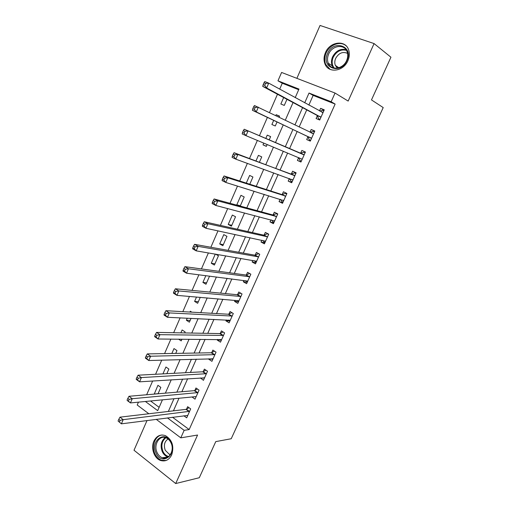 <?xml version="1.0" encoding="UTF-8"?>
<svg xmlns="http://www.w3.org/2000/svg" width="509" height="509" viewBox="0 0 509 509"><rect width="100%" height="100%" fill="white"/><g stroke="black" fill="none" stroke-linecap="round" stroke-linejoin="round"><path stroke-width="0.76" d="M325.429 52.65C323.743 56.658 323.597 60.444 324.99 63.994C328.432 73.563 343.48 71.565 347.927 60.654C349.556 56.843 349.778 53.203 348.589 49.742C345.337 39.486 329.762 41.649 325.429 52.65M153.903 441.112C150.607 448.041 154.202 458.494 160.666 460.499C165.419 461.803 169.09 459.932 171.686 454.9C174.307 446.253 172.227 439.833 165.457 435.653C160.456 434.018 156.607 435.838 153.903 441.112M298.694 89.711L282.266 83.234L277.965 80.816L281.592 72.456L335.043 93.052L331.155 101.743L309.027 93.039L304.706 102.824M147.025 420.517L134.007 450.242L175.7 483.55L199.305 477.728L215.765 441.615L231.226 438.739L383.213 107.577L371.481 99.917L390.937 57.224L374.083 43.577L320.04 25.45L296.874 78.341M148.825 413.753L137.207 405.005L138.448 402.148M282.266 83.234L279.695 89.139M277.469 94.254L269.49 112.584M267.397 117.394L259.405 135.744M257.376 140.414L249.512 158.477M247.387 163.357L239.707 180.994M237.499 186.071L230.004 203.295M227.701 208.569L220.391 225.379M218.005 230.851L210.866 247.253M208.397 252.916L201.43 268.924M198.885 274.771L192.09 290.391M189.463 296.423L182.833 311.654M180.129 317.864L173.658 332.721M170.884 339.102L164.572 353.59M161.722 360.143L155.576 374.268M152.649 380.993L146.656 394.755M150.549 400.971L159.139 407.334M158.044 393.775L160.838 387.394L157.943 385.307L154.227 394.106M166.844 373.676L168.867 369.057L165.934 367.014L162.937 373.886M175.726 353.392L176.96 350.574L173.995 348.57L171.857 353.462M178.583 339.159L181.198 340.896L181.942 339.185M184.684 332.924L185.123 331.932L182.12 329.966L180.86 332.854M187.267 318.189L186.377 320.237L189.393 322.178L191.06 318.36M191.817 312.163L190.315 311.215L189.946 312.055M196.519 297.021L194.603 301.398L197.657 303.294L200.266 297.332M205.852 275.649L202.9 282.406L205.992 284.257L209.555 276.113M215.282 254.08L211.273 263.255L214.397 265.062L218.456 255.785L215.517 254.118M222.872 245.701L226.963 236.348L223.788 234.611L219.71 243.938L222.872 245.701M231.417 226.174L235.546 216.739L232.333 215.046L228.223 224.456L231.417 226.174M240.216 206.075L244.205 196.964L240.954 195.322L236.806 204.809L238.18 205.521M249.779 184.233L252.935 177.017L249.645 175.427L246.286 183.106M259.431 162.18L261.747 156.899L258.413 155.36L255.995 160.895M263.777 143.08L263 144.855L266.353 146.369L267.174 144.499M269.178 139.924L270.629 136.609L267.257 135.114L265.793 138.473M273.696 120.378L271.889 124.52L275.28 125.984L277.042 121.963M279.097 117.255L279.587 116.141L276.177 114.697L275.77 115.638M283.666 97.563L280.847 104.008L284.283 105.42L286.955 99.319M172.5 417.227L189.17 429.564L335.132 104.071L313.143 95.406L308.855 105.096M306.736 109.874L299.152 127.002M297.161 131.494L289.564 148.647M287.623 153.024L280.141 169.917M278.118 174.485L270.807 190.996M268.695 195.755L261.55 211.884M259.361 216.828L252.381 232.581M250.11 237.716L243.296 253.1M240.942 258.407L234.293 273.428M231.856 278.919L225.366 293.585M222.853 299.247L216.516 313.557M213.933 319.391L207.748 333.357M205.089 339.357L199.051 352.985M196.321 359.15L190.436 372.435M187.63 378.766L181.891 391.726M179.015 398.21L173.423 410.846M183.838 415.758L186.688 417.844L190.684 408.899L187.624 406.697L186.548 409.121M191.969 396.95L195.03 399.171L199.064 390.149L195.965 387.985L194.877 390.428M200.444 377.952L203.447 380.331L207.513 371.233L204.376 369.114L203.282 371.583M208.983 358.781L208.779 359.239L211.935 361.333L216.032 352.158L212.864 350.084L211.757 352.572M217.604 339.452L217.305 340.127L220.492 342.175L224.622 332.918L221.415 330.888L220.302 333.395M226.295 319.951L225.894 320.842L229.12 322.852L233.294 313.512L230.049 311.533L228.923 314.059M235.063 300.278L234.566 301.398L237.83 303.358L242.036 293.941L238.753 292.007L237.614 294.552M243.906 280.434L243.308 281.782L246.611 283.698L250.854 274.198L247.533 272.309L246.381 274.879M252.833 260.417L252.127 261.995L255.473 263.859L259.749 254.277L256.39 252.439L255.232 255.034M261.836 240.216L261.022 242.036L264.406 243.856L268.727 234.185L265.323 232.397L264.152 235.012M270.915 219.843L269.999 221.905L273.422 223.667L277.78 213.914L274.332 212.177L273.155 214.817M280.084 199.286L279.053 201.596L282.52 203.307L286.911 193.465L283.424 191.778L282.24 194.444M289.328 178.544L288.189 181.102L291.695 182.763L296.13 172.837L292.599 171.202L291.402 173.887M298.605 157.726L297.402 160.43L300.953 162.034L305.425 152.019L301.856 150.441L300.647 153.152M307.913 136.838L306.698 139.568L310.293 141.12L314.81 131.017L311.19 129.49L309.975 132.225M317.311 115.772L316.083 118.521L319.722 120.022L324.271 109.823L320.613 108.353L319.474 110.905M335.043 93.052L348.156 101.075L374.083 43.577M335.132 104.071L331.155 101.743M189.17 429.564L184.15 430.347L180.797 437.848L156.218 419.327M175.7 483.55L197.575 435.03L180.797 437.848M295.214 97.633L298.974 89.081L277.965 80.816M145.37 401.474L157.688 410.648L162.441 399.819M165.374 393.145L171.234 379.809M174.097 373.294L180.11 359.615M182.896 353.271L189.062 339.236M191.772 333.058L198.096 318.672M200.737 312.666L207.214 297.924M209.778 292.09L216.414 276.979M218.902 271.322L225.703 255.836M228.108 250.364L235.082 234.503M237.404 229.209L244.543 212.966M246.782 207.863L254.093 191.225M256.25 186.313L263.738 169.274M265.806 164.566L273.473 147.12M275.452 142.609L283.233 124.896M285.275 120.258L293.044 102.563M167.41 417.883L184.15 430.347M302.575 107.647L294.927 124.947M292.923 129.49L285.269 146.815M283.316 151.224L275.776 168.288M273.74 172.901L266.379 189.571M264.254 194.374L257.058 210.662M254.85 215.651L247.826 231.557M245.535 236.736L238.676 252.267M236.303 257.624L229.604 272.786M227.16 278.328L220.62 293.127M218.094 298.84L211.712 313.283M209.11 319.175L202.881 333.268M200.209 339.318L194.133 353.068M191.384 359.29L185.461 372.703M182.636 379.084L176.858 392.159M173.97 398.7L168.339 411.45M313.143 95.406L309.027 93.039M158.083 393.692L154.132 394.036M279.511 116.326L276.177 114.697M266.404 146.255L263 144.855M240.35 205.776L236.806 204.809M231.811 225.283L228.223 224.456M223.343 244.625L219.71 243.938M214.944 263.802L211.273 263.255M206.616 282.826L202.9 282.406M198.364 301.684L194.603 301.398M190.169 320.39L186.377 320.237M195.908 396.606L191.957 396.988M204.363 377.933L200.33 378.193M212.889 359.119L208.779 359.239M221.396 340.152L217.305 340.127M229.941 321.02L225.894 320.842M238.556 301.729L234.566 301.398M247.247 282.266L243.308 281.782M256.014 262.638L252.127 261.995M264.858 242.844L261.022 242.036M273.778 222.872L269.999 221.905M282.775 202.728L279.053 201.596M291.854 182.407L288.189 181.102M301.01 161.907L297.402 160.43M314.715 131.227L311.19 129.49M324.074 110.268L320.613 108.353M189.024 411.577L185.97 409.363L119.984 417.164L123.197 419.664L189.602 411.329M120.067 420.364L123.197 419.664L121.397 423.832L118.063 421.026L119.348 422.031L120.067 420.364L118.782 419.359L118.063 421.026M187.77 415.427L121.397 423.832L119.348 422.031M185.97 409.363L189.03 407.709M119.984 417.164L118.782 419.359M195.952 396.619L130.431 402.924L127.186 400.468L128.395 401.079L129.121 399.393L127.816 398.413L127.091 400.093M197.397 392.827L194.304 390.657L128.993 396.276L132.251 398.719L197.969 392.598M129.121 399.393L132.251 398.719L130.431 402.924L128.395 401.079M194.304 390.657L197.447 389.022M128.993 396.276L127.816 398.413M204.052 377.723L204.484 378.015M206.247 373.791L203.123 371.665L202.709 371.793L205.84 373.918L202.709 371.793L138.098 375.19L141.394 377.583L206.406 373.708M138.263 378.225L141.394 377.583L139.561 381.826L136.266 379.421L136.208 378.963L137.525 379.924L138.263 378.225L136.94 377.264L136.208 378.963M204.548 377.869L139.561 381.826L137.525 379.924M203.123 371.665L205.941 370.17M138.098 375.19L136.94 377.264M212.24 358.686L212.915 359.131M214.353 354.849L211.19 352.769L147.279 353.901L150.626 356.236L214.919 354.652M147.489 356.854L150.626 356.236L148.774 360.518L145.434 358.171L145.415 357.63L146.751 358.571L147.489 356.854L146.153 355.912L145.415 357.63M213.042 358.851L148.774 360.518L146.751 358.571M211.19 352.769L214.512 351.165M147.279 353.901L146.153 355.912M220.448 339.471L221.421 340.095M222.942 335.616L219.742 333.58L156.556 332.402L159.947 334.68L223.502 335.431M156.81 335.272L159.947 334.68L158.076 339.007L154.691 336.716L154.704 336.093L156.059 337.009L156.81 335.272L155.449 334.356L154.704 336.093M221.612 339.668L158.076 339.007L156.059 337.009M219.742 333.58L223.165 331.995M156.556 332.402L155.449 334.356M171.062 442.518C177.348 455.135 161.398 466.072 156.047 453.042C149.932 440.686 165.463 429.564 171.062 442.518M157.096 452.565C158.318 455.154 160.055 456.878 162.307 457.737C168.924 460.511 174.861 450.401 170.992 442.824C169.834 440.412 168.218 438.758 166.144 437.861C159.419 434.705 153.234 444.847 157.096 452.565M170.47 454.575L169.319 454.302L165.266 450.3C163.529 445.292 164.458 441.526 168.065 439M162.218 434.985C155.29 435.411 151.186 446.094 154.946 453.812C156.473 457.057 158.643 459.201 161.468 460.263L166.125 460.48M327.535 53.61C333.338 39.015 353.927 46.007 346.979 60.533C340.833 75.275 320.651 67.754 327.535 53.61M346.623 60.533C347.933 57.472 348.105 54.552 347.138 51.778C344.517 43.634 332.097 45.339 328.623 54.126C327.281 57.313 327.16 60.329 328.26 63.167C330.996 70.866 343.072 69.262 346.623 60.533M337.41 68.098L335.367 65.394C334.515 63.192 334.61 60.857 335.66 58.389C338.809 52.968 342.78 51.307 347.583 53.4M346.273 45.988C340.623 40.561 329.603 44.569 326.116 53.101C324.443 57.078 324.297 60.832 325.684 64.357L330.144 69.383M228.738 320.059L229.998 320.886M231.608 316.216L228.363 314.225L165.921 310.7L169.357 312.92L232.161 316.051M166.214 313.487L169.357 312.92L167.467 317.292L164.038 315.058L164.089 314.346L165.463 315.236L166.214 313.487L164.84 312.596L164.089 314.346M230.253 320.32L167.467 317.292L165.463 315.236M228.363 314.225L231.9 312.66M165.921 310.7L164.84 312.596M237.156 300.456L238.651 301.519M240.343 296.645L237.067 294.705L175.376 288.788L178.856 290.951L240.891 296.499M175.713 291.485L178.856 290.951L176.947 295.36L173.474 293.19L173.563 292.382L174.956 293.254L175.713 291.485L174.32 290.62L173.563 292.382M238.969 300.806L176.947 295.36L174.956 293.254M237.067 294.705L240.719 293.165M175.376 288.788L174.32 290.62M245.662 280.656L247.374 281.98M249.156 276.909L245.841 275.013L184.92 266.665L188.451 268.765L249.703 276.775M185.308 269.267L188.451 268.765L186.523 273.218L183.005 271.106L183.125 270.209L184.538 271.055L185.308 269.267L183.895 268.428L183.125 270.209M247.762 281.121L186.523 273.218L184.538 271.055M245.841 275.013L249.626 273.498M184.92 266.665L183.895 268.428M254.252 260.653L256.18 262.275M258.769 253.743L259.724 254.347M258.05 257L254.691 255.149L194.559 244.32L198.141 246.362L258.591 256.88M194.998 246.833L198.141 246.362L196.194 250.861L192.625 248.806L192.79 247.819L194.215 248.64L194.998 246.833L193.566 246.012L192.79 247.819M256.631 261.27L196.194 250.861L194.215 248.64M254.691 255.149L258.547 253.698M194.559 244.32L193.566 246.012M262.924 240.452L263.872 241.762L265.055 242.399M268.319 233.975L267.441 233.771L268.631 234.394M267.021 236.914L263.624 235.113L204.294 221.759L207.927 223.731L267.556 236.812M204.777 224.176L207.927 223.731L205.96 228.28L202.34 226.289L202.544 225.201L203.994 226.002L204.777 224.176L203.326 223.381L202.544 225.201M265.577 241.234L205.96 228.28L203.994 226.002M263.624 235.113L267.441 233.771M204.294 221.759L203.326 223.381M271.691 220.047L272.811 221.727L274.014 222.344M277.729 214.028L276.412 213.665L277.621 214.276M276.069 216.649L272.627 214.9L214.13 198.968L217.807 200.883L276.597 216.567M214.658 201.297L217.807 200.883L215.822 205.471L212.151 203.543L212.393 202.366L213.869 203.136L214.658 201.297L213.188 200.527L212.393 202.366M274.599 221.027L215.822 205.471L213.869 203.136M272.627 214.9L276.412 213.665M214.13 198.968L213.188 200.527M280.542 199.433L281.833 201.519L283.049 202.118M286.758 193.808L285.466 193.382L286.688 193.974M285.199 196.2L281.719 194.508L224.055 175.955L227.784 177.806L285.721 196.137M224.641 178.188L227.784 177.806L225.78 182.438L222.064 180.58L222.344 179.302L223.839 180.046L224.641 178.188L223.146 177.444L222.344 179.302M283.71 200.641L225.78 182.438L223.839 180.046M281.719 194.508L285.466 193.382M224.055 175.955L223.146 177.444M289.487 178.602L290.938 181.128L292.166 181.713M295.875 173.41L294.596 172.926L295.831 173.499M294.412 175.58L234.089 152.713L237.868 154.494L294.927 175.529M234.719 154.844L237.868 154.494L235.845 159.177L232.072 157.383L232.397 156.002L233.911 156.721L234.719 154.844L233.205 154.125L232.397 156.002M292.898 180.078L235.845 159.177L233.911 156.721M290.887 173.932L294.596 172.926M234.089 152.713L233.205 154.125M302.161 159.323L298.541 157.593L300.119 160.564L301.36 161.124M305.063 152.827L303.809 152.28L305.063 152.84M303.701 154.768L244.218 129.235L304.21 154.742M244.899 131.265L248.048 130.947L246.006 135.674L242.182 133.95L242.551 132.467L244.085 133.161L244.899 131.265L243.366 130.578L242.551 132.467M302.098 159.196L246.006 135.674L244.085 133.161M300.138 153.177L303.809 152.28M244.218 129.235L243.366 130.578M310.624 140.389L309.377 139.81L310.636 140.35M309.93 132.238L313.105 131.456L314.371 131.99M253.628 106.788L252.801 108.697L254.36 109.359L255.187 107.45L253.628 106.788L254.449 105.522L313.582 133.759M255.187 107.45L258.337 107.164L256.269 111.942L252.394 110.288L307.595 136.437L309.377 139.81M311.514 138.384L256.269 111.942L254.36 109.359M252.801 108.697L252.394 110.288M319.945 119.513L318.723 118.871L319.996 119.399M319.722 111.038L322.483 110.447L323.769 110.962M263.999 82.757L263.166 84.685L264.737 85.321L265.571 83.387L263.999 82.757L264.782 81.567L268.727 83.139L323.037 112.591M265.571 83.387L268.727 83.139L266.64 87.962L262.708 86.377L316.992 115.346L318.723 118.871M320.95 117.261L266.64 87.962L264.737 85.321M263.166 84.685L262.708 86.377M189.443 411.425L186.389 409.211M197.81 392.687L194.718 390.518M214.76 354.728L211.598 352.648M223.349 335.507L220.142 333.471M162.307 457.737L168.224 456.942L167.423 456.732C165.177 455.879 163.446 454.174 162.231 451.604C160.1 445.636 161.092 440.953 165.228 437.562M165.87 437.759C161.849 441.029 160.869 445.566 162.937 451.362C164.299 454.181 166.239 455.905 168.759 456.535M333.433 67.894L332.212 65.826C331.117 63.014 331.238 60.03 332.574 56.874C335.838 50.855 340.317 48.45 346.012 49.666M346.464 50.359C340.89 49.01 336.481 51.301 333.236 57.237C331.55 61.43 331.881 65.044 334.228 68.085M232.009 316.121L228.764 314.136M240.738 296.569L237.461 294.622M249.55 276.839L246.235 274.943M256.549 261.168L256.231 260.99M258.438 256.943L255.079 255.098M265.501 241.132L265.1 240.916M267.403 236.87L264.006 235.069M274.529 220.919L274.007 220.651M276.451 216.618L273.009 214.874M283.634 200.527L282.889 200.158M285.574 196.188L282.094 194.495M292.828 179.951L291.542 179.346M294.781 175.573L291.256 173.932M304.07 154.781L300.501 153.19M311.451 138.251L307.85 136.705M311.196 137.984L307.595 136.437M313.442 133.797L310.999 132.76M320.886 117.121L317.247 115.626M320.638 116.835L316.992 115.346M322.897 112.623L321.822 112.19M214.384 354.849L211.222 352.769M223.006 335.616L219.805 333.58M169.319 454.302L170.801 454.015M333.516 67.92L332.212 65.826L328.26 63.167M335.367 65.394L338.835 67.754M231.697 316.216L228.458 314.225M240.471 296.645L237.188 294.705M249.315 276.909L245.993 275.013M258.235 257L254.875 255.149M267.231 236.914L263.834 235.12M276.311 216.656L272.869 214.906M285.466 196.213L281.986 194.521M294.705 175.592L291.18 173.951M304.019 154.793L300.456 153.203M313.423 133.803L311.171 132.843"/></g></svg>
